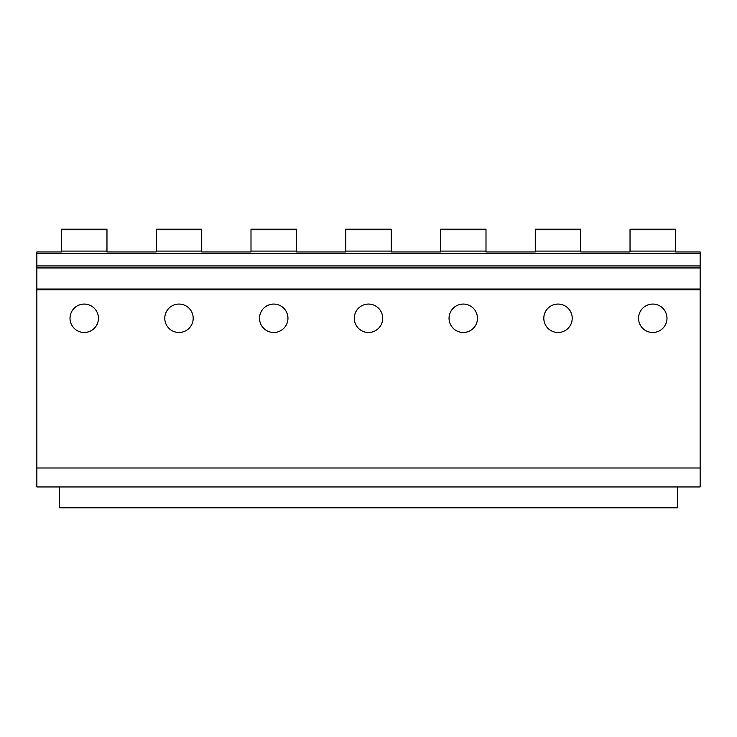 <?xml version="1.0" encoding="UTF-8"?>
<svg xmlns="http://www.w3.org/2000/svg" width="737" height="737" viewBox="0 0 737 737"><rect width="100%" height="100%" fill="white"/><g stroke="black" fill="none" stroke-linecap="round" stroke-linejoin="round"><path stroke-width="1.11" d="M61.484 229.723L106.966 229.723L106.966 229.207L61.484 229.207L61.484 251.953L36.85 251.953L36.85 486.945L59.596 486.945L59.596 507.793L677.404 507.793L677.404 486.945L700.15 486.945L700.15 467.995L36.85 467.995M36.85 289.853L700.15 289.853L700.15 467.995M638.555 318.283A14.215 14.215 0 0 1 652.77 304.068A14.215 14.215 0 0 1 666.985 318.283A14.215 14.215 0 0 1 652.77 332.488A14.215 14.215 0 0 1 638.555 318.283M543.805 318.283A14.215 14.215 0 0 1 558.01 304.068A14.215 14.215 0 0 1 572.225 318.283A14.215 14.215 0 0 1 558.01 332.488A14.215 14.215 0 0 1 543.805 318.283M449.045 318.283A14.215 14.215 0 0 1 463.26 304.068A14.215 14.215 0 0 1 477.475 318.283A14.215 14.215 0 0 1 463.26 332.488A14.215 14.215 0 0 1 449.045 318.283M354.285 318.283A14.215 14.215 0 0 1 368.5 304.068A14.215 14.215 0 0 1 382.715 318.283A14.215 14.215 0 0 1 368.5 332.488A14.215 14.215 0 0 1 354.285 318.283M259.525 318.283A14.215 14.215 0 0 1 273.74 304.068A14.215 14.215 0 0 1 287.955 318.283A14.215 14.215 0 0 1 273.74 332.488A14.215 14.215 0 0 1 259.525 318.283M164.775 318.283A14.215 14.215 0 0 1 178.99 304.068A14.215 14.215 0 0 1 193.195 318.283A14.215 14.215 0 0 1 178.99 332.488A14.215 14.215 0 0 1 164.775 318.283M70.015 318.283A14.215 14.215 0 0 1 84.23 304.068A14.215 14.215 0 0 1 98.445 318.283A14.215 14.215 0 0 1 84.23 332.488A14.215 14.215 0 0 1 70.015 318.283M106.966 229.723L106.966 251.953L156.244 251.953L156.244 229.207L201.726 229.207L201.726 251.953L251.004 251.953L251.004 229.207L296.486 229.207L296.486 251.953L345.754 251.953L345.754 229.207L391.246 229.207L391.246 251.953L440.514 251.953L440.514 229.207L485.996 229.207L485.996 251.953L535.274 251.953L535.274 229.207L580.756 229.207L580.756 251.953L630.034 251.953L630.034 229.207L675.516 229.207L675.516 251.953L700.15 251.953L700.15 289.853M36.85 251.953L61.484 251.953M106.966 251.953L156.244 251.953M201.726 251.953L251.004 251.953M296.486 251.953L345.754 251.953M391.246 251.953L440.514 251.953M485.996 251.953L535.274 251.953M580.756 251.953L630.034 251.953M675.516 251.953L700.15 251.953M59.596 486.945L677.404 486.945M36.85 289.015L700.15 289.015M36.85 267.946L700.15 267.946M36.85 265.928L700.15 265.928M36.85 253.427L700.15 253.427M630.034 251.096L675.516 251.096M535.274 251.096L580.756 251.096M440.514 251.096L485.996 251.096M345.754 251.096L391.246 251.096M251.004 251.096L296.486 251.096M156.244 251.096L201.726 251.096M61.484 251.096L106.966 251.096M535.274 229.723L580.756 229.723M440.514 229.723L485.996 229.723M345.754 229.723L391.246 229.723M251.004 229.723L296.486 229.723M156.244 229.723L201.726 229.723M630.034 229.723L675.516 229.723"/></g></svg>
